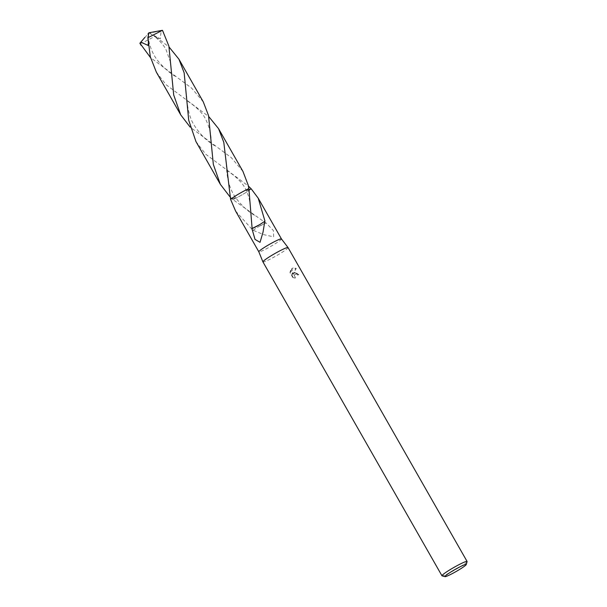 <?xml version="1.0" encoding="UTF-8"?>
<svg xmlns="http://www.w3.org/2000/svg" width="607" height="607" viewBox="0 0 607 607"><rect width="100%" height="100%" fill="white"/><g stroke="black" fill="none" stroke-linecap="round" stroke-linejoin="round"><path stroke-width="0.46" stroke-dasharray="3.04 2.28" d="M288.052 247.58A14.462 1.335 -29.7 0 1 283.059 251.7A14.462 1.335 -29.7 0 1 270.183 259.128A14.462 1.335 -29.7 0 1 262.93 261.905M281.443 238.908L281.443 238.915A13.013 1.199 -29.7 0 1 276.959 242.625A13.013 1.199 -29.7 0 1 265.358 249.31A13.013 1.199 -29.7 0 1 258.84 251.814L258.832 251.806M294.949 272.543L293.72 273.598L296.208 268.294L293.204 267.922L291.914 268.802L293.143 274.379L290.859 270.381L290.374 272.437L293.189 277.369L295.427 277.923L294.448 275.411L295.609 273.901L297.347 274.227L298.022 275.032A14.462 1.335 150.3 0 0 298.932 274.394L294.949 272.543M467.087 561.596A14.462 1.335 -29.7 0 1 462.094 565.58A14.462 1.335 -29.7 0 1 442.078 575.861M235.607 211.077L252.944 230.334A13.013 1.199 150.3 0 0 253.111 230.25L263.643 234.621L273.666 236.859L273.438 230.607L265.98 222.875A13.013 1.199 -29.7 0 1 265.798 222.997L232.906 199.582A13.013 1.199 -29.7 0 0 247.717 191.349A13.013 1.199 -29.7 0 0 251.215 188.845A13.013 1.199 -29.7 0 1 247.717 191.357A13.013 1.199 -29.7 0 1 232.906 199.582L235.41 197.427L230.577 199.346M289.979 272.596L290.48 270.532L292.756 274.531L291.535 268.954L292.824 268.074L295.814 268.461L293.34 273.749L294.683 272.642L298.545 274.554A13.733 1.267 -29.7 0 1 297.642 275.183L296.967 274.379L295.23 274.053L294.387 274.766L294.038 276.458L294.911 277.991L295.427 277.93M297.642 275.183L298.022 275.032M293.189 277.369L292.786 277.536L289.971 272.596L290.374 272.437M295.04 278.082L292.786 277.528M298.545 274.554L298.932 274.394M293.34 273.749L293.72 273.598M290.472 270.532L290.859 270.381M292.756 274.531L293.143 274.379M291.535 268.954L291.914 268.802M295.814 268.453L296.208 268.294M265.98 222.875A8.673 0.804 150.3 0 0 258.438 226.752L265.798 222.997M253.111 230.25L258.438 226.752M252.944 230.334L258.453 226.76M230.577 199.339L235.417 197.419L232.898 199.582A13.02 1.206 -29.7 0 0 251.215 188.845L246.374 190.757L248.893 188.602L246.381 190.75L249.113 189.877M264.986 221.198L259.47 224.772M163.662 32.421L162.532 30.547L161.166 30.798L160.278 38.802L153.875 35.851L156.56 37.346L169.11 47.065M156.333 72.104L166.09 84.714L208.747 116.559M242.944 171.402L231.206 157.562L190.173 127.151M203.299 101.908L191.554 88.061L150.544 57.657M161.166 30.798L150.665 32.877L148.882 32.778L140.058 43.401A13.013 1.199 -29.7 0 1 139.921 43.317M140.058 43.401L142.243 42.907L154.823 36.45L156.56 37.346M195.97 141.598L205.72 154.208L248.392 186.046M232.898 199.582L229.81 196.645M148.161 43.909L148.085 37.057L147.789 39.743M150.665 32.877L148.882 32.778L162.388 30.35M150.68 32.907L149.686 33.279L160.278 38.802M148.745 33.453L148.154 45.449M149.686 33.279L154.823 36.45M295.063 272.49L294.683 272.642M293.196 267.922L292.817 268.074M295.609 273.901L295.23 274.053M254.568 215.295C248.073 211.593 241.685 205.636 235.41 197.427C227.496 185.583 226.889 173.534 226.365 165.825M250.881 211.881L250.023 203.079C248.832 197.025 248.931 196.88 246.381 190.75C243.536 183.989 237.216 177.32 227.405 170.749M187.775 101.27C194.506 105.55 201.843 112.06 204.969 117.933C209.233 126.15 211.319 134.314 211.236 142.417M175.309 76.323C169.512 72.923 163.624 67.673 157.661 60.579C152.865 54.486 149.679 46.648 148.085 37.057M214.954 145.824C206.524 140.93 199.384 133.73 193.519 124.207C188.519 115.709 187.002 103.615 186.721 96.354M171.599 72.916L170.264 61.489L166.106 49.804C163.602 45.017 159.527 40.366 153.875 35.851"/><path stroke-width="0.91" d="M445.014 576.65L442.078 575.861A14.462 1.335 -29.7 0 1 441.964 575.785L262.93 261.905A14.462 1.335 -29.7 0 1 262.922 261.89A14.462 1.335 -29.7 0 1 267.922 257.785A14.462 1.335 -29.7 0 1 280.73 250.388A14.462 1.335 -29.7 0 1 288.044 247.565A14.462 1.335 -29.7 0 1 288.052 247.58L467.087 561.46A14.462 1.335 -29.7 0 1 467.087 561.596L466.275 564.525A12.292 1.138 -29.7 0 1 462.033 567.909A12.292 1.138 -29.7 0 1 445.014 576.65A12.292 1.138 -29.7 0 1 449.157 573.084A12.292 1.138 -29.7 0 1 460.554 566.543A12.292 1.138 -29.7 0 1 466.275 564.525M258.84 251.814A13.013 1.199 -29.7 0 1 258.832 251.799A13.013 1.199 -29.7 0 1 263.324 248.104A13.013 1.199 -29.7 0 1 274.857 241.449A13.013 1.199 -29.7 0 1 281.436 238.908A13.013 1.199 -29.7 0 1 281.443 238.915M441.964 575.785A14.462 1.335 -29.7 0 1 446.949 571.665A14.462 1.335 -29.7 0 1 459.833 564.229A14.462 1.335 -29.7 0 1 467.087 561.46M230.577 199.339L230.577 199.346A13.013 1.199 -29.7 0 1 234.082 196.835A13.013 1.199 -29.7 0 1 248.893 188.61L248.164 185.044L242.944 171.402L218.581 128.699L223.801 142.341L230.584 199.346A13.013 1.199 -29.7 0 1 234.09 196.835A13.013 1.199 -29.7 0 1 248.893 188.602A13.02 1.206 -29.7 0 0 230.577 199.346L235.607 211.077L258.832 251.806L262.922 261.89M249.113 189.877L251.215 188.845L258.21 198.185L264.986 221.198A13.013 1.199 150.3 0 0 264.811 221.282L263.013 232.215L260.039 242.337L255.016 239.393L251.935 228.627A13.013 1.199 -29.7 0 1 252.117 228.505L248.893 188.61M264.811 221.282L259.47 224.772L252.117 228.505M251.935 228.627A8.673 0.804 150.3 0 0 259.477 224.757M168.883 46.071L162.524 30.426A13.013 1.199 -29.7 0 0 162.388 30.35L147.873 37.74L150.324 56.8L156.333 72.104L180.689 114.806L173.701 94.965L168.883 46.071M190.173 127.151L180.689 114.806M208.747 116.559L218.581 128.699M150.544 57.657L139.913 43.203L140.809 42.133L148.154 45.449L148.161 43.909M141.059 45.32L139.921 43.317A13.013 1.199 -29.7 0 1 139.913 43.203M248.392 186.046L251.215 188.845M208.527 115.558L203.299 101.908L178.944 59.213L184.164 72.855L188.709 120.216L195.97 141.598L220.326 184.3L213.338 164.436L208.527 115.558M169.11 47.065L178.944 59.213M229.81 196.645L220.326 184.3M140.809 42.133L144.891 37.368M162.183 30.365L148.882 32.778L147.933 34.121L148.745 33.453L147.873 37.74M258.21 198.185L281.443 238.908M281.436 238.908L288.044 247.565"/></g></svg>
